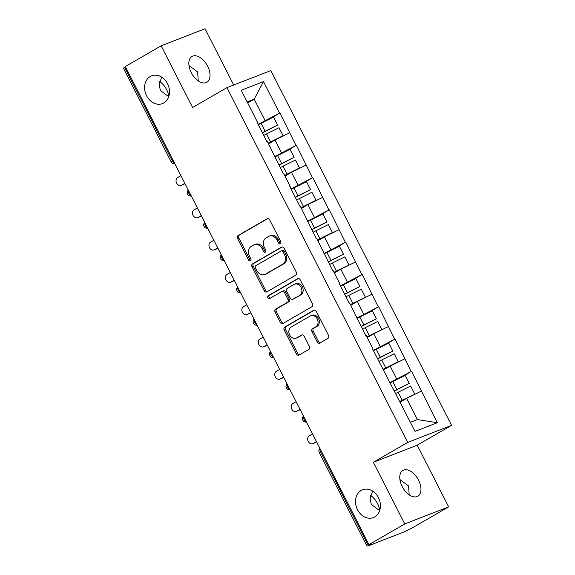 <?xml version="1.0" encoding="UTF-8"?>
<svg xmlns="http://www.w3.org/2000/svg" width="575" height="575" viewBox="0 0 575 575"><rect width="100%" height="100%" fill="white"/><g stroke="black" fill="none" stroke-linecap="round" stroke-linejoin="round"><path stroke-width="0.86" d="M400.164 479.636A14.907 12.046 -111.3 0 0 399.999 480.147M372.643 491.1L370.113 498.273L371.249 504.376L379.651 510.658M361.222 490.432A14.907 12.046 -111.3 0 0 357.104 508.897A14.907 12.046 -111.3 0 0 373.376 517.572A14.907 12.046 -111.3 0 0 374.72 516.925A14.907 12.046 -111.3 0 0 378.839 498.46A14.907 12.046 -111.3 0 0 362.566 489.785A14.907 12.046 -111.3 0 0 361.222 490.432M189.24 65.672A14.907 12.046 -111.3 0 0 189.074 66.183M161.712 77.136L159.189 84.309L160.324 90.412L168.727 96.693M150.298 76.468A14.907 12.046 -111.3 0 0 146.179 94.933A14.907 12.046 -111.3 0 0 162.452 103.608A14.907 12.046 -111.3 0 0 163.796 102.961A14.907 12.046 -111.3 0 0 167.914 84.496A14.907 12.046 -111.3 0 0 151.642 75.821A14.907 12.046 -111.3 0 0 150.298 76.468M280.291 243.556A1.603 1.294 -111.3 0 0 280.686 241.486L269.689 219.902A2.286 1.847 -111.3 0 0 267.253 218.694A2.286 1.847 -111.3 0 0 267.044 218.795L238.136 235.498A2.286 1.847 -111.3 0 0 237.568 238.46L248.565 260.044A1.603 1.294 -111.3 0 0 250.815 258.743L249.392 255.954A7.317 5.908 -111.3 0 1 251.217 246.481L253.625 245.087A7.317 5.908 -111.3 0 1 254.287 244.77A7.317 5.908 -111.3 0 1 262.078 248.623L263.501 251.412A1.603 1.294 -111.3 0 0 265.751 250.118L264.327 247.322A7.317 5.908 -111.3 0 1 266.153 237.849L268.561 236.462A7.317 5.908 -111.3 0 1 269.222 236.145A7.317 5.908 -111.3 0 1 277.013 239.991L278.437 242.787A1.603 1.294 -111.3 0 0 280.291 243.556M399.912 479.572L408.566 485.911L409.17 494.831M402.177 486.515A14.907 8.718 -120 0 1 402.902 470.422A14.907 8.718 -120 0 1 418.543 480.147A14.907 8.718 -120 0 1 417.817 496.239A14.907 8.718 -120 0 1 402.177 486.515M188.988 65.6L197.642 71.947L198.246 80.859M191.252 72.551A14.907 8.718 -120 0 1 191.978 56.458A14.907 8.718 -120 0 1 207.618 66.183A14.907 8.718 -120 0 1 206.892 82.268A14.907 8.718 -120 0 1 191.252 72.551M159.721 81.499A14.907 8.718 -120 0 1 166.714 89.815A14.907 8.718 -120 0 1 168.892 96.176M370.645 495.463A14.907 8.718 -120 0 1 377.638 503.779A14.907 8.718 -120 0 1 379.816 510.14M317.22 341.938A2.286 1.847 -111.3 0 0 319.65 343.146A2.286 1.847 -111.3 0 0 319.858 343.045L327.966 338.359A2.286 1.847 -111.3 0 0 328.541 335.397L316.322 311.427A2.286 1.847 -111.3 0 0 313.893 310.227A2.286 1.847 -111.3 0 0 313.684 310.32L284.776 327.024A2.286 1.847 -111.3 0 0 284.201 329.985L296.42 353.956A2.286 1.847 -111.3 0 0 298.856 355.163A2.286 1.847 -111.3 0 0 299.058 355.062L308.854 349.399A2.286 1.847 -111.3 0 0 309.429 346.445L304.197 336.181A2.286 1.847 -111.3 0 0 301.767 334.981A2.286 1.847 -111.3 0 0 301.559 335.081L296.7 337.884A6.117 4.945 -111.3 0 1 296.147 338.15A6.117 4.945 -111.3 0 1 289.469 334.592A6.117 4.945 -111.3 0 1 291.166 327.017L310.191 316.02A6.117 4.945 -111.3 0 1 310.744 315.754A6.117 4.945 -111.3 0 1 317.422 319.312A6.117 4.945 -111.3 0 1 315.732 326.887L312.563 328.72A2.286 1.847 -111.3 0 0 311.988 331.682L317.22 341.938L318.493 341.442A2.286 1.847 -111.3 0 0 320.368 342.75M373.34 462.264L404.771 523.94L368.942 544.647L125.321 66.513L161.151 45.813L192.582 107.496L226.938 87.644L407.704 442.412L373.34 462.264L417.213 445.201L451.576 425.349L407.704 442.412M295.773 275.173A2.286 1.847 -111.3 0 0 296.348 272.212L284.129 248.242A2.286 1.847 -111.3 0 0 281.692 247.042A2.286 1.847 -111.3 0 0 281.491 247.135L252.583 263.839A2.286 1.847 -111.3 0 0 252.008 266.8L264.227 290.77A2.286 1.847 -111.3 0 0 266.656 291.978A2.286 1.847 -111.3 0 0 266.865 291.877L295.773 275.173M300.229 279.831L312.441 303.808A2.286 1.847 -111.3 0 1 311.873 306.77L282.965 323.466A2.286 1.847 -111.3 0 1 282.756 323.567A2.286 1.847 -111.3 0 1 280.32 322.367L275.094 312.103A2.286 1.847 -111.3 0 1 275.662 309.142L287.392 302.371A2.286 1.847 -111.3 0 0 287.96 299.41L284.488 292.603A2.286 1.847 -111.3 0 0 282.059 291.403A2.286 1.847 -111.3 0 0 281.851 291.503L269.646 298.554A1.603 1.294 -111.3 0 1 268.194 295.708L297.584 278.731A2.286 1.847 -111.3 0 1 297.793 278.631A2.286 1.847 -111.3 0 1 300.229 279.831M451.576 425.349L270.811 70.581L226.938 87.644M400.868 377.523L411.183 371.493L389.749 382.67M411.571 371.342L437.287 422.718L415.028 431.379L372.09 348.012L372.478 347.861L366.045 335.232L365.657 335.383L349.593 302.946L349.205 303.097L339.185 283.432L339.573 283.281L333.141 270.652L332.752 270.803L316.688 238.366L316.3 238.517L300.236 206.08L299.848 206.224L289.829 186.566L290.217 186.415L283.784 173.787L283.396 173.938L267.332 141.5L266.944 141.644L256.924 121.986L257.312 121.835L241.227 90.268L263.479 81.614L279.565 113.182L258.132 124.351M269.251 119.212L279.565 113.182M279.953 113.031L296.017 145.468L274.584 156.644M285.703 151.498L296.017 145.468M296.405 145.317L312.469 177.754L291.036 188.931M302.155 183.792L312.469 177.754M312.857 177.61L328.922 210.048L307.488 221.224M318.607 216.078L328.922 210.048M329.31 209.897L345.374 242.334L323.941 253.51M335.06 248.371L345.374 242.334M345.762 242.19L361.826 274.627L340.393 285.797M351.512 280.658L361.826 274.627M362.214 274.476L378.278 306.913L356.845 318.09M367.964 312.944L378.278 306.913M378.666 306.762L394.73 339.207L373.297 350.376M384.416 345.237L394.73 339.207M395.118 339.056L411.183 371.493M396.606 378.709L390.173 366.081L383.676 369.833M404.75 358.865L390.173 366.081M380.154 346.416L373.721 333.795L367.224 337.547M388.298 326.578L373.721 333.795M363.702 314.13L357.269 301.501L350.772 305.26M371.845 294.285L357.269 301.501M347.25 281.836L340.817 269.215L334.319 272.967M355.393 261.999L340.817 269.215M330.798 249.55L324.365 236.922L317.867 240.681M338.941 229.713L324.365 236.922M314.345 217.264L307.912 204.635L301.415 208.387M322.489 197.419L307.912 204.635M297.893 184.97L291.46 172.342L284.963 176.101M306.037 165.133L291.46 172.342M281.441 152.684L275.008 140.056L268.511 143.815M289.584 132.839L275.008 140.056M125.465 66.793L124.624 67.282L172.392 161.043L173.24 160.554M174.649 163.329A3.493 2.041 60 0 1 172.392 161.043L171.199 161.884L123.424 68.123L124.624 67.282M264.989 120.391L254.179 99.18L247.157 101.912M247.681 102.932L254.179 99.18L263.479 81.614M233.694 85.014L205.023 28.75L161.151 45.813M404.771 523.94L448.644 506.877L412.807 527.584L403.902 532.004L367.705 546.085L370.861 543.9L368.942 544.647M448.644 506.877L417.213 445.201M410.413 422.316L417.436 419.585L406.626 398.367L400.128 402.126M421.202 391.158L406.626 398.367M437.287 422.718L417.436 419.585M280.693 243.153A1.603 1.294 -111.3 0 1 279.716 242.291L278.293 239.495A7.317 5.908 -111.3 0 0 270.502 235.642L269.222 236.145M254.287 244.77L255.566 244.274A7.317 5.908 -111.3 0 1 263.357 248.12L264.78 250.916A1.603 1.294 -111.3 0 0 265.758 251.778M267.813 218.593L239.416 235.002A2.286 1.847 -111.3 0 0 238.848 237.957L249.845 259.548A1.603 1.294 -111.3 0 0 250.822 260.41M282.253 246.934L253.862 263.343A2.286 1.847 -111.3 0 0 253.287 266.304L265.506 290.274A2.286 1.847 -111.3 0 0 267.375 291.582M283.022 251.778A1.603 1.294 -111.3 0 0 281.168 251.002L255.796 265.664A1.603 1.294 -111.3 0 0 255.393 267.734L256.896 270.681A7.317 5.908 -111.3 0 0 264.687 274.527A7.317 5.908 -111.3 0 0 265.348 274.21L282.692 264.191A7.317 5.908 -111.3 0 0 284.524 254.718L283.022 251.778L284.302 251.275A1.603 1.294 -111.3 0 0 282.447 250.506M264.687 274.527L265.966 274.031A7.317 5.908 -111.3 0 0 266.627 273.714L265.348 274.21M284.302 251.275L285.797 254.222A7.317 5.908 -111.3 0 1 283.971 263.695L266.627 273.714M282.059 291.403L283.338 290.907A2.286 1.847 -111.3 0 1 285.768 292.107L289.239 298.914A2.286 1.847 -111.3 0 1 288.664 301.875L276.942 308.646A2.286 1.847 -111.3 0 0 276.374 311.607L281.599 321.871A2.286 1.847 -111.3 0 0 283.475 323.172M298.353 278.53L269.474 295.212A1.603 1.294 -111.3 0 0 270.272 298.195M299.553 295.342A6.117 4.945 -111.3 0 0 301.243 287.766A6.117 4.945 -111.3 0 0 294.565 284.208A6.117 4.945 -111.3 0 0 294.019 284.474L287.313 288.348A2.286 1.847 -111.3 0 0 286.738 291.309L290.21 298.116A2.286 1.847 -111.3 0 0 292.646 299.316A2.286 1.847 -111.3 0 0 292.848 299.216L300.833 294.846A6.117 4.945 -111.3 0 0 302.522 287.27A6.117 4.945 -111.3 0 0 295.845 283.712L294.565 284.208M293.703 298.885A2.286 1.847 -111.3 0 0 293.918 298.82A2.286 1.847 -111.3 0 0 294.127 298.72L292.848 299.216M300.833 294.846L294.127 298.72M310.744 315.754L312.024 315.258A6.117 4.945 -111.3 0 1 318.701 318.816A6.117 4.945 -111.3 0 1 317.012 326.392L313.842 328.224A2.286 1.847 -111.3 0 0 313.267 331.186L318.493 341.442M296.147 338.15L297.426 337.654A6.117 4.945 -111.3 0 0 297.979 337.388L296.7 337.884M302.328 334.873L297.979 337.388M314.453 310.119L286.055 326.528A2.286 1.847 -111.3 0 0 285.48 329.489L297.699 353.46A2.286 1.847 -111.3 0 0 299.575 354.768M181.585 185.186L183.504 184.438A4.312 3.479 68.7 0 1 183.116 184.625L181.197 185.373A4.312 3.479 -111.3 0 0 181.585 185.186L184.834 183.31M180.931 175.655L177.682 177.524A4.312 3.479 -111.3 0 0 176.496 182.864A4.312 3.479 -111.3 0 0 181.197 185.373M258.304 124.689A19.097 1.394 -27 0 1 261.1 123.273L265.161 131.237A19.097 1.394 153 0 0 262.365 132.653M265.161 131.237L277.639 125.019L273.578 117.056L261.1 123.273M262.48 132.882A15.604 1.136 153 0 1 264.895 131.661L277.639 125.019M268.273 143.355A15.604 1.136 -27 0 1 270.329 142.32L283.072 135.686L270.595 141.896A19.097 1.394 -27 0 0 268.158 143.125M283.072 135.686L279.012 127.715L266.534 133.932A19.097 1.394 153 0 0 263.738 135.348M183.504 184.438L184.97 183.59M198.037 217.472L199.956 216.725A4.312 3.479 68.7 0 1 199.568 216.912L197.649 217.659A4.312 3.479 -111.3 0 0 198.037 217.472L201.286 215.603M197.383 207.942L194.134 209.818A4.312 3.479 -111.3 0 0 192.948 215.151A4.312 3.479 -111.3 0 0 197.649 217.659M274.757 156.975A19.097 1.394 -27 0 1 277.553 155.559L281.613 163.53A19.097 1.394 153 0 0 278.817 164.946M281.613 163.53L294.091 157.313L290.03 149.342L277.553 155.559M278.933 165.169A15.604 1.136 153 0 1 281.348 163.947L294.091 157.313M284.726 175.641A15.604 1.136 -27 0 1 286.781 174.606L299.525 167.972L287.047 174.189A19.097 1.394 -27 0 0 284.611 175.418M299.525 167.972L295.464 160.001L282.986 166.218A19.097 1.394 153 0 0 280.19 167.634M199.956 216.725L201.423 215.877M214.489 249.766L216.408 249.018A4.312 3.479 68.7 0 1 216.02 249.205L214.101 249.952A4.312 3.479 -111.3 0 0 214.489 249.766L217.738 247.89M213.835 240.228L210.587 242.104A4.312 3.479 -111.3 0 0 209.401 247.444A4.312 3.479 -111.3 0 0 214.101 249.952M291.209 189.261A19.097 1.394 -27 0 1 294.005 187.853L298.066 195.816A19.097 1.394 153 0 0 295.27 197.232M298.066 195.816L310.543 189.599L306.482 181.635L294.005 187.853M295.385 197.462A15.604 1.136 153 0 1 297.8 196.24L310.543 189.599M301.178 207.934A15.604 1.136 -27 0 1 303.233 206.899L315.977 200.258L303.499 206.475A19.097 1.394 -27 0 0 301.063 207.704M315.977 200.258L311.916 192.294L299.438 198.512A19.097 1.394 153 0 0 296.643 199.928M216.408 249.018L217.875 248.17M230.942 282.052L232.861 281.304A4.312 3.479 68.7 0 1 232.472 281.491L230.553 282.239A4.312 3.479 -111.3 0 0 230.942 282.052L234.19 280.176M230.287 272.521L227.039 274.397A4.312 3.479 -111.3 0 0 225.853 279.73A4.312 3.479 -111.3 0 0 230.553 282.239M307.661 221.555A19.097 1.394 -27 0 1 310.457 220.139L314.518 228.11A19.097 1.394 153 0 0 311.722 229.526M314.518 228.11L326.995 221.893L322.934 213.922L310.457 220.139M311.837 229.748A15.604 1.136 153 0 1 314.252 228.527L326.995 221.893M317.63 240.221A15.604 1.136 -27 0 1 319.686 239.186L332.429 232.552L319.952 238.769A19.097 1.394 -27 0 0 317.515 239.998M332.429 232.552L328.368 224.581L315.891 230.798A19.097 1.394 153 0 0 313.095 232.214M232.861 281.304L234.327 280.456M247.394 314.345L249.313 313.598A4.312 3.479 68.7 0 1 248.925 313.785L247.006 314.532A4.312 3.479 -111.3 0 0 247.394 314.345L250.643 312.469M246.74 304.808L243.491 306.683A4.312 3.479 -111.3 0 0 242.305 312.024A4.312 3.479 -111.3 0 0 247.006 314.532M324.113 253.841A19.097 1.394 -27 0 1 326.909 252.425L330.97 260.396A19.097 1.394 153 0 0 328.174 261.812M330.97 260.396L343.447 254.179L339.387 246.208L326.909 252.425M328.289 262.042A15.604 1.136 153 0 1 330.704 260.813L343.447 254.179M334.082 272.514A15.604 1.136 -27 0 1 336.138 271.472L348.615 265.255L336.404 271.055A19.097 1.394 -27 0 0 333.967 272.284M348.881 264.838L344.82 256.867L332.343 263.084A19.097 1.394 153 0 0 329.547 264.5M249.313 313.598L250.779 312.75M263.846 346.632L265.765 345.884A4.312 3.479 68.7 0 1 265.377 346.071L263.458 346.818A4.312 3.479 -111.3 0 0 263.846 346.632L267.095 344.756M263.192 337.101L259.943 338.97A4.312 3.479 -111.3 0 0 258.757 344.31A4.312 3.479 -111.3 0 0 263.458 346.818M340.565 286.134A19.097 1.394 -27 0 1 343.361 284.718L347.422 292.689A19.097 1.394 153 0 0 344.626 294.098M347.422 292.689L359.9 286.472L355.839 278.501L343.361 284.718M344.741 294.328A15.604 1.136 153 0 1 347.156 293.106L359.9 286.472M350.534 304.8A15.604 1.136 -27 0 1 352.59 303.765L365.067 297.548L352.856 303.348A19.097 1.394 -27 0 0 350.419 304.577M365.333 297.131L361.272 289.16L348.795 295.377A19.097 1.394 153 0 0 345.999 296.793M265.765 345.884L267.231 345.036M280.298 378.918L282.217 378.177A4.312 3.479 68.7 0 1 281.829 378.364L279.91 379.105A4.312 3.479 -111.3 0 0 280.298 378.918L283.547 377.049M279.644 369.387L276.395 371.263A4.312 3.479 -111.3 0 0 275.209 376.596A4.312 3.479 -111.3 0 0 279.91 379.105M357.018 318.421A19.097 1.394 -27 0 1 359.813 317.005L363.874 324.976A19.097 1.394 153 0 0 361.078 326.392M363.874 324.976L376.352 318.758L372.291 310.787L359.813 317.005M361.193 326.614A15.604 1.136 153 0 1 363.608 325.393L376.352 318.758M366.987 337.087A15.604 1.136 -27 0 1 369.042 336.052L381.52 329.834L369.308 335.635A19.097 1.394 -27 0 0 366.872 336.864M381.786 329.418L377.725 321.447L365.247 327.664A19.097 1.394 153 0 0 362.451 329.08M282.217 378.177L283.683 377.329M296.75 411.211L298.669 410.464A4.312 3.479 68.7 0 1 298.281 410.651L296.362 411.398A4.312 3.479 -111.3 0 0 296.75 411.211L299.999 409.335M296.096 401.681L292.848 403.549A4.312 3.479 -111.3 0 0 291.662 408.89A4.312 3.479 -111.3 0 0 296.362 411.398M373.47 350.714A19.097 1.394 -27 0 1 376.266 349.298L380.327 357.262A19.097 1.394 153 0 0 377.531 358.678M380.327 357.262L392.804 351.045L388.743 343.081L376.266 349.298M377.646 358.908A15.604 1.136 153 0 1 380.061 357.686L392.804 351.045M383.439 369.38A15.604 1.136 -27 0 1 385.494 368.345L398.238 361.704L385.76 367.921A19.097 1.394 -27 0 0 383.324 369.15M398.238 361.704L394.177 353.74L381.699 359.957A19.097 1.394 153 0 0 378.903 361.373M298.669 410.464L300.136 409.616M313.202 443.497L315.122 442.75A4.312 3.479 68.7 0 1 314.733 442.937L312.814 443.684A4.312 3.479 -111.3 0 0 313.202 443.497L316.451 441.622M312.548 433.967L309.3 435.843A4.312 3.479 -111.3 0 0 308.114 441.176A4.312 3.479 -111.3 0 0 312.814 443.684M389.922 383A19.097 1.394 -27 0 1 392.718 381.584L396.779 389.555A19.097 1.394 153 0 0 393.983 390.971M396.779 389.555L409.256 383.338L405.195 375.367L392.718 381.584M394.098 391.194A15.604 1.136 153 0 1 396.513 389.972L409.256 383.338M399.891 401.666A15.604 1.136 -27 0 1 401.947 400.631L414.424 394.414L402.213 400.214A19.097 1.394 -27 0 0 399.776 401.443M414.69 393.997L410.629 386.026L398.152 392.243A19.097 1.394 153 0 0 395.356 393.659M315.122 442.75L316.588 441.902M321.31 451.159L320.462 451.648L368.237 545.409M320.031 448.651A3.493 2.041 -120 0 0 320.462 451.648L319.269 452.489L367.044 546.25M191.101 195.622A3.493 2.041 60 0 1 188.844 193.337A3.493 2.041 -120 0 1 188.413 190.339M207.553 227.908A3.493 2.041 60 0 1 205.297 225.623A3.493 2.041 -120 0 1 204.865 222.626M224.006 260.202A3.493 2.041 60 0 1 221.749 257.909A3.493 2.041 -120 0 1 221.318 254.919M240.458 292.488A3.493 2.041 60 0 1 238.201 290.202A3.493 2.041 -120 0 1 237.77 287.205M256.91 324.774A3.493 2.041 60 0 1 254.653 322.489A3.493 2.041 -120 0 1 254.222 319.499M273.362 357.068A3.493 2.041 60 0 1 271.105 354.782A3.493 2.041 -120 0 1 270.674 351.785M289.814 389.354A3.493 2.041 60 0 1 287.558 387.068A3.493 2.041 -120 0 1 287.126 384.071M306.267 421.647A3.493 2.041 60 0 1 304.01 419.355A3.493 2.041 -120 0 1 303.578 416.365M278.293 239.495L277.013 239.991M264.78 250.916L263.501 251.412M263.357 248.12L262.078 248.623M249.845 259.548L248.565 260.044M238.848 237.957L237.568 238.46M239.416 235.002L238.136 235.498M267.476 218.629L267.044 218.795M279.716 242.291L278.437 242.787M265.506 290.274L264.227 290.77M253.287 266.304L252.008 266.8M253.862 263.343L252.583 263.839M281.915 246.97L281.491 247.135M283.971 263.695L282.692 264.191M285.797 254.222L284.524 254.718M281.599 321.871L280.32 322.367M276.374 311.607L275.094 312.103M276.942 308.646L275.662 309.142M288.664 301.875L287.392 302.371M289.239 298.914L287.96 299.41M285.768 292.107L284.488 292.603M269.474 295.212L268.194 295.708M298.008 278.566L297.584 278.731M313.267 331.186L311.988 331.682M313.842 328.224L312.563 328.72M317.012 326.392L315.732 326.887M301.983 334.909L301.559 335.081M297.699 353.46L296.42 353.956M285.48 329.489L284.201 329.985M286.055 326.528L284.776 327.024M314.108 310.155L313.684 310.32M266.534 133.932L270.595 141.896M282.986 166.218L287.047 174.189M299.438 198.512L303.499 206.475M315.891 230.798L319.952 238.769M332.343 263.084L336.404 271.055M348.795 295.377L352.856 303.348M365.247 327.664L369.308 335.635M381.699 359.957L385.76 367.921M398.152 392.243L402.213 400.214M171.199 161.884A3.493 3.493 0 0 0 174.865 163.746M188.298 190.117A3.493 3.493 0 0 0 191.317 196.039M204.75 222.403A3.493 3.493 0 0 0 207.769 228.325M221.202 254.696A3.493 3.493 0 0 0 224.221 260.619M237.655 286.982A3.493 3.493 0 0 0 240.673 292.905M254.107 319.269A3.493 3.493 0 0 0 257.126 325.191M270.559 351.562A3.493 3.493 0 0 0 273.578 357.485M287.011 383.848A3.493 3.493 0 0 0 290.03 389.771M303.463 416.142A3.493 3.493 0 0 0 306.482 422.064M319.916 448.428A3.493 3.493 0 0 0 319.269 452.489M282.591 250.434L281.319 250.93M293.918 298.82L292.646 299.316"/></g></svg>
